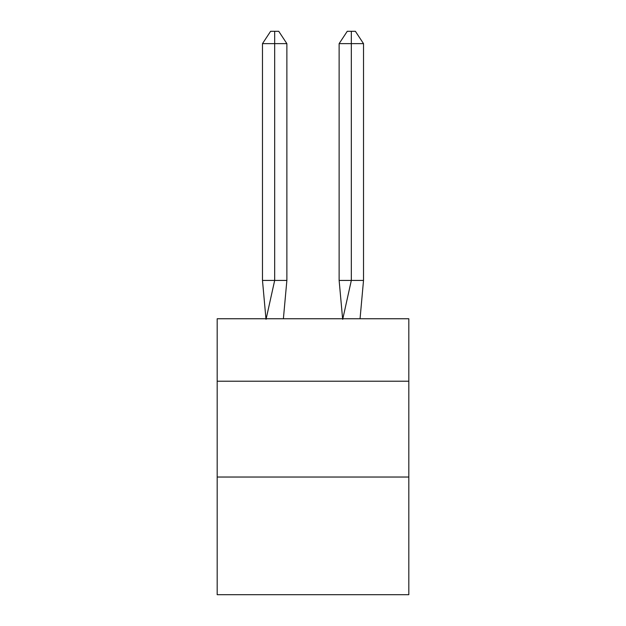 <?xml version="1.0" encoding="UTF-8"?>
<svg xmlns="http://www.w3.org/2000/svg" width="626" height="626" viewBox="0 0 626 626"><rect width="100%" height="100%" fill="white"/><g stroke="black" fill="none" stroke-linecap="round" stroke-linejoin="round"><path stroke-width="0.94" d="M217.183 381.218L408.817 381.218L408.817 318.751L217.183 318.751L217.183 594.7L408.817 594.7L408.817 477.035L217.183 477.035M408.817 477.035L408.817 381.218M283.39 318.751L286.872 280.425L286.872 43.632L274.673 43.632L274.673 280.425L286.872 280.425L279.548 280.425M274.673 31.3L274.673 280.425L262.482 280.425L265.948 318.751L262.482 280.425L265.948 318.751L262.482 280.425L265.948 318.751L262.482 280.425L265.948 318.751L262.482 280.425L265.948 318.751L262.482 280.425L265.948 318.751L262.482 280.425L265.948 318.751L262.482 280.425L265.948 318.751L262.482 280.425L265.948 318.751L262.482 280.425L265.948 318.751L262.482 280.425L265.948 318.751L262.482 280.425L265.948 318.751L262.482 280.425L262.482 43.632L270.612 31.3L278.742 31.3L286.872 43.632M351.327 43.632L351.327 31.3L355.388 31.3L363.518 43.632L351.327 43.632L351.327 31.3L351.327 43.632L351.327 31.3L351.327 43.632L351.327 31.3L351.327 43.632L351.327 31.3L351.327 43.632L351.327 31.3L351.327 43.632L351.327 31.3L351.327 43.632L351.327 31.3L351.327 43.632L351.327 31.3L351.327 43.632L351.327 31.3L351.327 43.632L351.327 31.3L351.327 43.632L351.327 31.3L351.327 43.632L339.128 43.632L339.128 280.425L351.327 280.425L351.327 31.3L347.258 31.3L339.128 43.632M274.673 43.632L274.673 280.425L274.673 43.632L274.673 280.425L274.673 43.632L274.673 280.425L274.673 43.632L274.673 280.425L274.673 43.632L274.673 280.425L274.673 43.632L274.673 280.425L274.673 43.632L274.673 280.425L274.673 43.632L274.673 280.425L274.673 43.632L274.673 280.425L274.673 43.632L274.673 280.425L274.673 43.632L274.673 280.425L274.673 43.632L262.482 43.632M266.05 319.323L274.673 280.425M363.518 43.632L363.518 280.425L351.327 280.425L342.704 319.323M342.61 318.751L339.128 280.425M363.518 280.425L360.052 318.751"/></g></svg>
